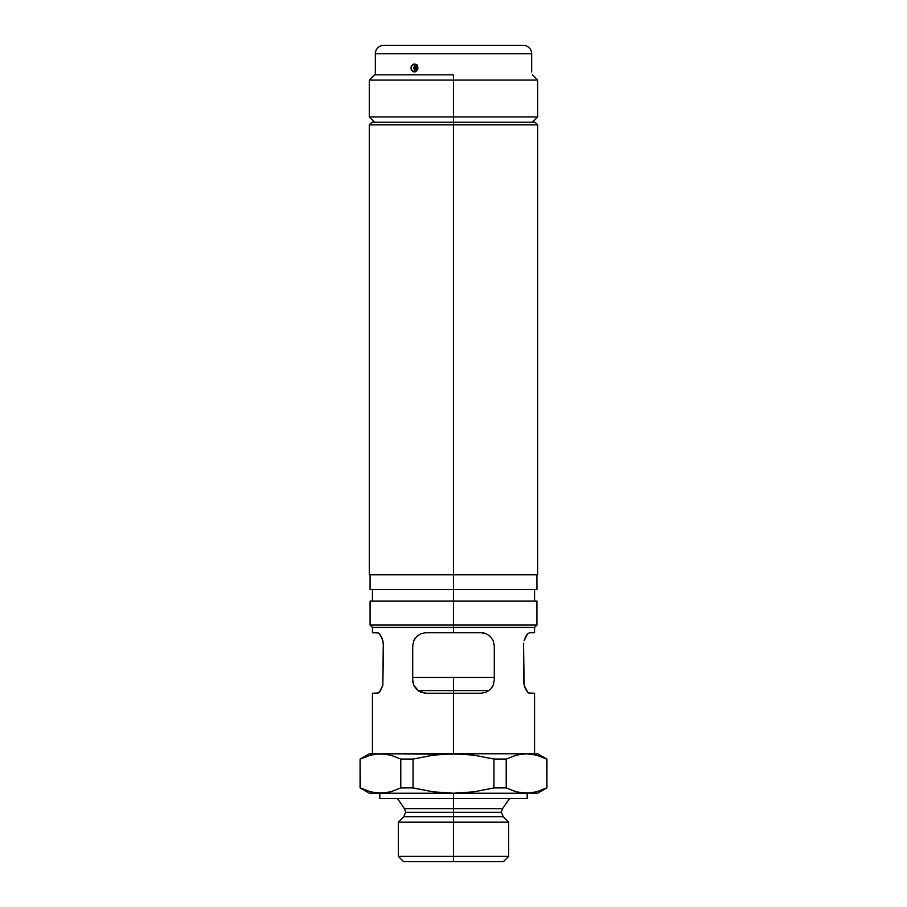 <?xml version="1.0" encoding="UTF-8"?>
<svg xmlns="http://www.w3.org/2000/svg" width="907" height="907" viewBox="0 0 907 907"><rect width="100%" height="100%" fill="white"/><g stroke="black" fill="none" stroke-linecap="round" stroke-linejoin="round"><path stroke-width="1.36" d="M453.5 816.765L503.249 816.765L453.5 816.765L453.5 812.298L501.39 812.298L405.61 812.298L453.5 812.298L453.5 816.765L403.751 816.765L453.5 816.765L453.5 861.65L503.396 861.65L403.604 861.65L453.5 861.65L453.5 856.389L508.657 856.389L453.5 856.389L453.5 822.173L508.657 822.173L453.5 822.173L453.5 816.765L403.751 816.765L405.61 812.298L404.488 808.715L453.5 808.715L404.488 808.715L453.5 808.715L453.5 812.298L405.61 812.298L453.5 812.298L453.5 808.715L502.512 808.715L501.39 812.298L503.249 816.765L453.5 816.765M453.5 798.489L453.5 808.715L453.5 798.489L527.182 798.489L453.5 798.489L453.5 793.228L453.5 798.489L379.818 798.489L453.5 798.489M453.5 690.601L453.5 693.231L453.5 690.601L489.032 690.601L453.5 690.601L453.5 677.438L453.5 690.601L417.98 690.601L453.5 690.601M494.292 677.438L412.708 677.438L494.292 677.438M537.704 753.762L546.921 759.08L546.921 787.911L546.649 759.08L536.604 755.157L526.423 753.762L516.23 755.157L506.208 759.08L493.952 759.08L493.952 787.911L506.208 787.911L506.208 759.08L506.208 787.911L516.253 791.834L526.423 793.228L536.615 791.822L546.649 787.911L536.615 791.822L526.423 793.228L453.5 793.228L473.919 791.822L493.952 787.911L493.952 759.08L473.919 755.168L453.5 753.762L433.183 755.157L413.048 759.08L400.792 759.08L400.792 787.911L413.048 787.911L413.048 759.08L413.048 787.911L433.183 791.834L453.5 793.228L380.577 793.228L390.77 791.822L380.577 793.228L369.296 793.228L380.577 793.228L370.396 791.834L360.351 787.911L360.079 759.08L360.351 787.911L370.396 791.834L380.577 793.228L453.5 793.228L433.183 791.834L413.048 787.911L416.653 788.784L413.048 787.911L400.792 787.911L400.792 759.08L390.77 755.157L400.792 759.08L390.77 755.157L380.577 753.762L370.385 755.157L380.577 753.762L537.704 753.762L526.423 753.762L536.615 755.157L546.921 759.08L546.921 787.911L537.704 793.228L521.321 792.877L516.253 791.834L506.208 787.911L493.952 787.911L473.919 791.822L453.5 793.228L526.502 793.228M369.296 793.228L360.079 787.911L360.079 759.08L369.296 753.762L385.679 754.114L369.296 753.762M390.577 791.879L400.792 787.911L390.758 791.834L385.679 792.877L375.475 792.877M370.566 755.112L360.351 759.08L370.385 755.157L380.577 753.762L463.692 754.114L473.919 755.168L493.952 759.08L490.347 758.207L493.952 759.08L506.208 759.08L516.23 755.157L526.423 753.762L453.5 753.762L453.5 693.231L453.5 753.762L433.183 755.157L413.07 759.068M453.5 808.715L502.512 808.715L453.5 808.715M453.5 812.298L501.39 812.298L453.5 812.298M403.604 861.65L398.343 856.389L453.5 856.389L398.343 856.389L398.343 822.173L453.5 822.173L398.343 822.173L403.751 816.765M516.423 755.112L526.423 753.762M390.77 755.157L385.679 754.114L390.747 755.157L400.792 759.08L413.048 759.08M536.604 755.157L546.649 759.08M539.234 755.95L536.763 755.202M370.396 791.834L360.351 787.911M516.253 791.834L506.208 787.911L516.242 791.834L521.321 792.877L537.704 793.228M536.434 791.879L526.423 793.228M453.5 124.826L537.704 124.826L453.5 124.826L453.5 574.811L537.704 574.811L453.5 574.811L453.5 589.55L536.921 589.55L453.5 589.55L453.5 625.07L536.921 625.07L453.5 625.07L453.5 627.44L534.552 627.44L453.5 627.44L453.5 632.712L481.129 632.712L486.061 633.664L490.268 636.397L493.204 640.637L494.292 645.863L494.292 680.08L493.204 685.307L490.268 689.547L486.061 692.279L481.129 693.231L425.871 693.231L418.717 691.123L413.796 685.307L412.708 680.08L412.708 645.863L413.796 640.625L416.732 636.397L420.939 633.664L425.871 632.712L453.5 632.712L453.5 627.44L372.448 627.44L453.5 627.44L453.5 625.07L370.079 625.07L453.5 625.07L453.5 601.126L370.079 601.126L536.921 601.126L453.5 601.126L453.5 589.55L370.079 589.55L453.5 589.55L453.5 574.811L369.296 574.811L453.5 574.811L453.5 124.826L369.296 124.826L453.5 124.826L453.5 122.196L453.5 124.826M535.073 122.196L453.5 122.196L535.073 122.196L537.704 124.826L537.704 574.811M413.819 640.58L414.76 638.8M416.63 689.445L413.796 685.307L412.708 680.08L412.708 645.863L413.796 640.625L416.732 636.397L420.939 633.664L425.871 632.712L421.007 633.642M481.163 632.712L486.039 633.653L481.129 632.712L486.016 633.653L490.268 636.397L493.204 640.637L494.292 645.863L493.204 640.637M525.731 636.397L527.727 633.664L529.699 632.712L534.552 632.712L529.699 632.712L527.727 633.664L524.155 640.637L525.731 636.397M523.702 643.176L523.543 645.863L523.702 643.176M523.543 680.08L523.543 645.863L524.167 685.307L523.543 680.08M525.731 689.547L524.167 685.307L527.727 692.268L525.731 689.547M529.699 693.231L527.727 692.279L529.699 693.231L534.552 693.231L528.736 692.993M481.129 693.231L486.061 692.279L481.129 693.231L425.871 693.231L420.939 692.268L425.871 693.231L420.939 692.268L416.732 689.547M370.079 601.126L370.079 625.07L372.448 627.44L372.448 632.712L377.301 632.712L379.273 633.664L382.142 638.347L383.298 643.176L382.833 685.307L379.273 692.279L377.301 693.231L372.448 693.231L378.264 692.993M372.448 632.712L378.264 632.95L380.294 634.821L382.845 640.637L383.457 645.841L382.833 685.307L380.294 691.123L377.301 693.231M371.927 122.196L453.5 122.196L371.927 122.196L369.296 124.826L369.296 574.811M493.181 685.352L492.24 687.132M493.159 640.523L494.292 645.863L494.292 680.08L493.204 685.307L490.268 689.547L486.061 692.279M483.646 632.95L486.061 633.664M412.719 680.658L412.98 682.722M420.984 633.653L425.871 632.712L420.984 633.653M412.708 645.863L413.796 640.625M425.871 632.712L481.129 632.712M453.5 116.924L453.5 122.196L453.5 116.924L537.704 116.924L453.5 116.924L453.5 80.088L537.704 80.088L453.5 80.088L453.5 116.924L369.296 116.924L453.5 116.924M453.5 74.828L453.5 80.088L369.296 80.088L453.5 80.088L453.5 74.828L374.557 74.828L453.5 74.828M413.603 67.991L415.043 66.2L415.757 67.084A0.896 0.771 -90 0 0 415.757 68.875L415.032 69.76M416.052 68.807L415.757 67.084L416.472 67.64L416.052 68.807M523.237 45.35A8.424 8.424 0 0 1 531.661 53.774L531.661 63.966L531.661 53.774L375.339 53.774A8.424 8.424 0 0 1 383.763 45.35A8.424 8.424 0 0 0 375.339 53.774L375.339 74.828L375.339 53.774L531.661 53.774A8.424 8.424 0 0 0 523.237 45.35L383.763 45.35L523.237 45.35M531.661 71.993L531.661 63.966A2.63 2.63 -32.1 0 1 531.638 64.238A2.63 2.63 0 0 0 531.661 63.966L531.661 71.993A2.63 2.63 0 0 0 531.638 71.721A2.63 2.63 0 0 1 531.661 71.993M413.082 64.272L415.78 64.272L417.73 66.438L417.73 69.522L415.78 71.698L413.082 71.698L411.2 69.533L411.2 66.438L413.082 64.272M531.593 70.701L531.547 68.116M531.661 63.966L531.604 65.134M416.29 64.737L417.492 65.066M415.757 67.084L415.757 68.875L415.202 68.615L415.757 67.084L415.043 66.2C417.027 67.39 417.027 68.581 415.043 69.76L415.757 68.875A0.896 0.771 -90 0 0 415.757 67.084M415.043 69.76L415.043 69.76A2.63 1.315 90 0 0 414.42 71.993C419.034 69.317 419.034 66.642 414.42 63.966A2.63 1.315 90 0 0 415.043 66.2A2.63 1.315 -90 0 1 414.42 63.966C409.919 66.642 409.919 69.317 414.42 71.993A2.63 1.315 -90 0 1 415.043 69.76C413.173 68.581 413.173 67.39 415.043 66.2M416.132 66.733L416.132 69.227M503.249 816.765L508.657 822.173L508.657 856.389L503.396 861.65M509.553 798.489L502.512 808.715M527.182 798.489L527.182 793.228M379.818 798.489L379.818 793.228M397.447 798.489L404.488 808.715M536.921 589.55L536.921 574.811M534.552 601.126L534.552 589.55M534.552 632.712L534.552 627.44L536.921 625.07L536.921 601.126M534.552 753.762L534.552 693.231M372.448 753.762L372.448 693.231M372.448 601.126L372.448 589.55M370.079 589.55L370.079 574.811M532.443 74.828L537.704 80.088L537.704 116.924L532.443 122.196M374.557 122.196L369.296 116.924L369.296 80.088L374.557 74.828"/></g></svg>
